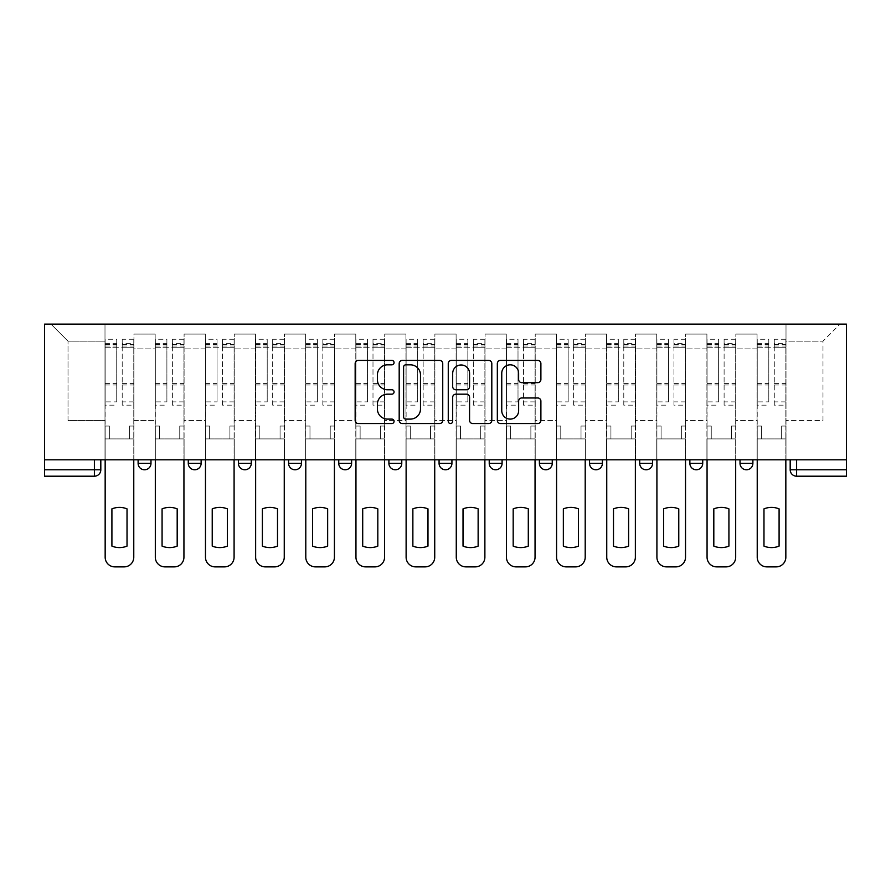 <?xml version="1.0" encoding="UTF-8"?>
<svg xmlns="http://www.w3.org/2000/svg" width="891" height="891" viewBox="0 0 891 891"><rect width="100%" height="100%" fill="white"/><g stroke="black" fill="none" stroke-linecap="round" stroke-linejoin="round"><path stroke-width="0.67" stroke-dasharray="4.46 3.34" d="M394.056 362.615A2.205 2.205 0 0 0 391.851 360.41L358.316 360.41A3.152 3.152 0 0 0 355.153 363.561L355.153 420.374A3.152 3.152 0 0 0 358.316 423.526L391.851 423.526A2.205 2.205 0 0 0 394.056 421.32A2.205 2.205 0 0 0 391.851 419.104L387.507 419.104A10.102 10.102 0 0 1 377.405 409.002L377.405 404.269A10.102 10.102 0 0 1 387.507 394.178L391.851 394.178A2.205 2.205 0 0 0 394.056 391.962A2.205 2.205 0 0 0 391.851 389.757L387.507 389.757A10.102 10.102 0 0 1 377.405 379.655L377.405 374.922A10.102 10.102 0 0 1 387.507 364.82L391.851 364.82A2.205 2.205 0 0 0 394.056 362.615M752.884 459.812L740.02 459.812L752.884 459.812L752.884 463.342A6.426 6.426 0 0 1 746.458 469.78M740.02 459.812L740.02 463.342L752.884 463.342M702.721 459.812L689.868 459.812L702.721 459.812L702.721 463.342L689.868 463.342A6.426 6.426 0 0 0 696.294 469.78M639.705 459.812L652.568 459.812L652.568 463.342A6.426 6.426 0 0 1 646.131 469.78A6.426 6.426 0 0 1 639.705 463.342L639.705 459.812L652.568 459.812M589.541 459.812L602.405 459.812L589.541 459.812L589.541 463.342L602.405 463.342A6.426 6.426 0 0 1 595.979 469.78M552.253 459.812L539.389 459.812L552.253 459.812L552.253 463.342A6.426 6.426 0 0 1 545.815 469.78A6.426 6.426 0 0 1 539.389 463.342L552.253 463.342M489.226 459.812L502.09 459.812L489.226 459.812L489.226 463.342A6.426 6.426 0 0 0 495.663 469.78A6.426 6.426 0 0 0 502.09 463.342L489.226 463.342M439.074 459.812L451.926 459.812L439.074 459.812M388.91 459.812L401.774 459.812L388.91 459.812M338.747 459.812L351.611 459.812L338.747 459.812L338.747 463.342L351.611 463.342M301.459 459.812L288.595 459.812L301.459 459.812L301.459 463.342A6.426 6.426 0 0 1 295.021 469.78M251.295 459.812L238.432 459.812L251.295 459.812L251.295 463.342A6.426 6.426 0 0 1 244.869 469.78M238.432 459.812L238.432 463.342L251.295 463.342M188.279 459.812L201.132 459.812L188.279 459.812M138.116 459.812L150.98 459.812L138.116 459.812L138.116 463.342L150.98 463.342M846.45 469.78L846.45 324.124L44.55 324.124L44.55 459.812L846.45 459.812L790.183 459.812L790.183 469.78A6.426 6.426 0 0 0 796.61 476.206L846.45 476.206L846.45 469.78L790.183 469.78M44.55 476.206L94.39 476.206L94.39 469.78L44.55 469.78L44.55 476.206M44.55 459.812L94.39 459.812L44.55 459.812L44.55 469.78M133.94 348.882L133.94 420.585L133.94 348.882L155.157 348.882L155.157 334.092L155.157 420.585L155.157 348.882L133.94 348.882M133.94 459.812L133.94 334.092L155.157 334.092L133.94 334.092L133.94 459.812L133.94 438.907L104.993 438.907L133.94 438.907L133.94 459.812L104.993 459.812L104.993 324.124L786.007 324.124L50.976 324.124L104.993 324.124L104.993 420.585L104.993 341.164L68.017 341.164L104.993 341.164L104.993 324.124L104.993 459.812L104.993 438.907L104.993 459.812L133.94 459.812M155.157 459.812L155.157 334.092L133.94 334.092L155.157 334.092L155.157 459.812L155.157 438.907L184.092 438.907L155.157 438.907L155.157 459.812L184.092 459.812L184.092 334.092L184.092 348.882L184.092 334.092L205.32 334.092L205.32 348.882L205.32 334.092L184.092 334.092L184.092 459.812L184.092 438.907L184.092 459.812L155.157 459.812M184.092 420.585L184.092 348.882L184.092 420.585L205.32 420.585L205.32 348.882L205.32 420.585L184.092 420.585M205.32 459.812L205.32 334.092L184.092 334.092L205.32 334.092L205.32 459.812L205.32 438.907L234.255 438.907L205.32 438.907L205.32 459.812L234.255 459.812L234.255 334.092L234.255 348.882L234.255 334.092L255.472 334.092L255.472 348.882L255.472 334.092L234.255 334.092L234.255 459.812L234.255 438.907L234.255 459.812L205.32 459.812M234.255 420.585L234.255 348.882L234.255 420.585L255.472 420.585L255.472 348.882L255.472 420.585L234.255 420.585M255.472 459.812L255.472 334.092L234.255 334.092L255.472 334.092L255.472 459.812L255.472 438.907L284.407 438.907L255.472 438.907L255.472 459.812L284.407 459.812L284.407 334.092L284.407 348.882L284.407 334.092L305.635 334.092L305.635 348.882L305.635 334.092L284.407 334.092L284.407 459.812L284.407 438.907L284.407 459.812L255.472 459.812M284.407 420.585L284.407 348.882L284.407 420.585L305.635 420.585L305.635 348.882L305.635 420.585L284.407 420.585M305.635 459.812L305.635 334.092L284.407 334.092L305.635 334.092L305.635 459.812L305.635 438.907L334.57 438.907L305.635 438.907L305.635 459.812L334.57 459.812L334.57 334.092L334.57 348.882L334.57 334.092L355.787 334.092L355.787 348.882L355.787 334.092L334.57 334.092L334.57 459.812L334.57 438.907L334.57 459.812L305.635 459.812M334.57 420.585L334.57 348.882L334.57 420.585L355.787 420.585L355.787 348.882L355.787 420.585L334.57 420.585M355.787 459.812L355.787 334.092L334.57 334.092L355.787 334.092L355.787 459.812L355.787 438.907L384.734 438.907L355.787 438.907L355.787 459.812L384.734 459.812L384.734 334.092L384.734 348.882L384.734 334.092L405.951 334.092L405.951 348.882L405.951 334.092L384.734 334.092L384.734 459.812L384.734 438.907L384.734 459.812L355.787 459.812M384.734 420.585L384.734 348.882L384.734 420.585L405.951 420.585L405.951 348.882L405.951 420.585L384.734 420.585M405.951 459.812L405.951 334.092L384.734 334.092L405.951 334.092L405.951 459.812L405.951 438.907L434.886 438.907L405.951 438.907L405.951 459.812L434.886 459.812L434.886 334.092L434.886 348.882L434.886 334.092L456.114 334.092L456.114 348.882L456.114 334.092L434.886 334.092L434.886 459.812L434.886 438.907L434.886 459.812L405.951 459.812M434.886 420.585L434.886 348.882L434.886 420.585L456.114 420.585L456.114 348.882L456.114 420.585L434.886 420.585M456.114 459.812L456.114 334.092L434.886 334.092L456.114 334.092L456.114 459.812L456.114 438.907L485.049 438.907L456.114 438.907L456.114 459.812L485.049 459.812L485.049 334.092L485.049 348.882L485.049 334.092L506.266 334.092L506.266 348.882L506.266 334.092L485.049 334.092L485.049 459.812L485.049 438.907L485.049 459.812L456.114 459.812M485.049 420.585L485.049 348.882L485.049 420.585L506.266 420.585L506.266 348.882L506.266 420.585L485.049 420.585M506.266 459.812L506.266 334.092L485.049 334.092L506.266 334.092L506.266 459.812L506.266 438.907L535.213 438.907L506.266 438.907L506.266 459.812L535.213 459.812L535.213 334.092L535.213 348.882L535.213 334.092L556.43 334.092L556.43 348.882L556.43 334.092L535.213 334.092L535.213 459.812L535.213 438.907L535.213 459.812L506.266 459.812M535.213 420.585L535.213 348.882L535.213 420.585L556.43 420.585L556.43 348.882L556.43 420.585L535.213 420.585M556.43 459.812L556.43 334.092L535.213 334.092L556.43 334.092L556.43 459.812L556.43 438.907L585.365 438.907L556.43 438.907L556.43 459.812L585.365 459.812L585.365 334.092L585.365 348.882L585.365 334.092L606.593 334.092L606.593 348.882L606.593 334.092L585.365 334.092L585.365 459.812L585.365 438.907L585.365 459.812L556.43 459.812M585.365 420.585L585.365 348.882L585.365 420.585L606.593 420.585L606.593 348.882L606.593 420.585L585.365 420.585M606.593 459.812L606.593 334.092L585.365 334.092L606.593 334.092L606.593 459.812L606.593 438.907L635.528 438.907L606.593 438.907L606.593 459.812L635.528 459.812L635.528 334.092L635.528 348.882L635.528 334.092L656.745 334.092L656.745 348.882L656.745 334.092L635.528 334.092L635.528 459.812L635.528 438.907L635.528 459.812L606.593 459.812M635.528 420.585L635.528 348.882L635.528 420.585L656.745 420.585L656.745 348.882L656.745 420.585L635.528 420.585M656.745 459.812L656.745 334.092L635.528 334.092L656.745 334.092L656.745 459.812L656.745 438.907L685.68 438.907L656.745 438.907L656.745 459.812L685.68 459.812L685.68 334.092L685.68 348.882L685.68 334.092L706.908 334.092L706.908 348.882L706.908 334.092L685.68 334.092L685.68 459.812L685.68 438.907L685.68 459.812L656.745 459.812M685.68 420.585L685.68 348.882L685.68 420.585L706.908 420.585L706.908 348.882L706.908 420.585L685.68 420.585M706.908 459.812L706.908 334.092L685.68 334.092L706.908 334.092L706.908 459.812L706.908 438.907L735.843 438.907L706.908 438.907L706.908 459.812L735.843 459.812L735.843 334.092L735.843 348.882L735.843 334.092L757.06 334.092L757.06 348.882L757.06 334.092L735.843 334.092L735.843 459.812L735.843 438.907L735.843 459.812L706.908 459.812M735.843 420.585L735.843 348.882L735.843 420.585L757.06 420.585L757.06 348.882L757.06 420.585L735.843 420.585M757.06 459.812L757.06 334.092L735.843 334.092L757.06 334.092L757.06 459.812L757.06 438.907L786.007 438.907L757.06 438.907L757.06 459.812L786.007 459.812L786.007 324.124L840.024 324.124L786.007 324.124L786.007 341.164L822.983 341.164L786.007 341.164L786.007 420.585L786.007 324.124L786.007 459.812L757.06 459.812L786.007 459.812L786.007 438.907L786.007 459.812L757.06 459.812M133.94 420.585L155.157 420.585L133.94 420.585M68.017 420.585L68.017 341.164L68.017 420.585L104.993 420.585L68.017 420.585M822.983 420.585L822.983 341.164L840.024 324.124L822.983 341.164L822.983 420.585L786.007 420.585L822.983 420.585M846.45 459.812L790.183 459.812M94.39 459.812L100.817 459.812L94.39 459.812L94.39 469.78L100.817 469.78M401.774 463.342L388.91 463.342A6.426 6.426 0 0 0 395.337 469.78M451.926 463.342L439.074 463.342A6.426 6.426 0 0 0 445.5 469.78M50.976 324.124L68.017 341.164L50.976 324.124M442.738 420.374L442.738 363.561A3.152 3.152 0 0 0 439.586 360.41L402.342 360.41A3.152 3.152 0 0 0 399.19 363.561L399.19 420.374A3.152 3.152 0 0 0 402.342 423.526L439.586 423.526A3.152 3.152 0 0 0 442.738 420.374M405.817 364.82A2.205 2.205 0 0 0 403.601 367.036L403.601 416.899A2.205 2.205 0 0 0 405.817 419.104L410.383 419.104A10.102 10.102 0 0 0 420.485 409.002L420.485 374.922A10.102 10.102 0 0 0 410.383 364.82L405.817 364.82M451.414 360.41L488.658 360.41A3.152 3.152 0 0 1 491.81 363.561L491.81 420.374A3.152 3.152 0 0 1 488.658 423.526L472.72 423.526A3.152 3.152 0 0 1 469.568 420.374L469.568 397.33A3.152 3.152 0 0 0 466.405 394.178L455.836 394.178A3.152 3.152 0 0 0 452.684 397.33L452.684 421.32A2.205 2.205 0 0 1 450.467 423.526A2.205 2.205 0 0 1 448.262 421.32L448.262 363.561A3.152 3.152 0 0 1 451.414 360.41M469.568 373.418A8.442 8.442 0 0 0 461.126 364.976A8.442 8.442 0 0 0 452.684 373.418L452.684 386.605A3.152 3.152 0 0 0 455.836 389.757L466.405 389.757A3.152 3.152 0 0 0 469.568 386.605L469.568 373.418M521.803 382.651L537.741 382.651A3.152 3.152 0 0 0 540.893 379.499L540.893 363.561A3.152 3.152 0 0 0 537.741 360.41L500.497 360.41A3.152 3.152 0 0 0 497.334 363.561L497.334 420.374A3.152 3.152 0 0 0 500.497 423.526L537.741 423.526A3.152 3.152 0 0 0 540.893 420.374L540.893 401.117A3.152 3.152 0 0 0 537.741 397.965L521.803 397.965A3.152 3.152 0 0 0 518.64 401.117L518.64 410.662A8.442 8.442 0 0 1 510.198 419.104A8.442 8.442 0 0 1 501.756 410.662L501.756 373.262A8.442 8.442 0 0 1 510.198 364.82A8.442 8.442 0 0 1 518.64 373.262L518.64 379.499A3.152 3.152 0 0 0 521.803 382.651M133.773 459.812L133.773 438.907L129.596 438.907L133.773 438.907L133.773 426.043L129.596 426.043L129.596 438.907L129.596 426.043L133.773 426.043L133.773 339.237L133.773 557.231A9.645 9.645 0 0 1 124.127 566.876L114.805 566.876A9.645 9.645 0 0 1 105.16 557.231L105.16 343.414L105.16 401.874L116.732 401.874L116.732 343.414L116.732 347.267L133.773 347.267L122.201 347.267L122.201 343.414L133.773 343.414M105.16 459.812L105.16 426.043L109.337 426.043L109.337 438.907L105.16 438.907L109.337 438.907L109.337 426.043L105.16 426.043L105.16 347.267L122.201 347.267L122.201 339.237L133.773 339.237M133.773 401.874L122.201 401.874L122.201 343.414M122.201 401.874L122.201 405.149L133.773 405.149M122.201 405.149L122.201 339.237M116.732 401.874L116.732 339.237L116.732 347.267L105.16 347.267L105.16 339.237L116.732 339.237M105.16 401.874L105.16 405.149L116.732 405.149M105.16 405.149L105.16 339.237M127.023 508.872L127.023 546.116A20.092 20.092 0 0 1 111.91 546.116L111.91 508.872A20.092 20.092 0 0 1 127.023 508.872M183.936 459.812L183.936 438.907L179.759 438.907L183.936 438.907L183.936 426.043L179.759 426.043L179.759 438.907L179.759 426.043L183.936 426.043L183.936 339.237L183.936 557.231A9.645 9.645 0 0 1 174.291 566.876L164.969 566.876A9.645 9.645 0 0 1 155.312 557.231L155.312 343.414L155.312 401.874L166.895 401.874L166.895 343.414L166.895 347.267L183.936 347.267L172.364 347.267L172.364 343.414L183.936 343.414M155.312 459.812L155.312 426.043L159.5 426.043L159.5 438.907L155.312 438.907L159.5 438.907L159.5 426.043L155.312 426.043L155.312 347.267L172.364 347.267L172.364 339.237L183.936 339.237M183.936 401.874L172.364 401.874L172.364 343.414M172.364 401.874L172.364 405.149L183.936 405.149M172.364 405.149L172.364 339.237M166.895 401.874L166.895 339.237L166.895 347.267L155.312 347.267L155.312 339.237L166.895 339.237M155.312 401.874L155.312 405.149L166.895 405.149M155.312 405.149L155.312 339.237M177.186 508.872L177.186 546.116A20.092 20.092 0 0 1 162.073 546.116L162.073 508.872A20.092 20.092 0 0 1 177.186 508.872M234.088 459.812L234.088 438.907L229.911 438.907L234.088 438.907L234.088 426.043L229.911 426.043L229.911 438.907L229.911 426.043L234.088 426.043L234.088 339.237L234.088 557.231A9.645 9.645 0 0 1 224.443 566.876L215.121 566.876A9.645 9.645 0 0 1 205.476 557.231L205.476 343.414L205.476 401.874L217.048 401.874L217.048 343.414L217.048 347.267L234.088 347.267L222.516 347.267L222.516 343.414L234.088 343.414M205.476 459.812L205.476 426.043L209.652 426.043L209.652 438.907L205.476 438.907L209.652 438.907L209.652 426.043L205.476 426.043L205.476 347.267L222.516 347.267L222.516 339.237L234.088 339.237M234.088 401.874L222.516 401.874L222.516 343.414M222.516 401.874L222.516 405.149L234.088 405.149M222.516 405.149L222.516 339.237M217.048 401.874L217.048 339.237L217.048 347.267L205.476 347.267L205.476 339.237L217.048 339.237M205.476 401.874L205.476 405.149L217.048 405.149M205.476 405.149L205.476 339.237M227.339 508.872L227.339 546.116A20.092 20.092 0 0 1 212.225 546.116L212.225 508.872A20.092 20.092 0 0 1 227.339 508.872M284.251 459.812L284.251 438.907L280.075 438.907L284.251 438.907L284.251 426.043L280.075 426.043L280.075 438.907L280.075 426.043L284.251 426.043L284.251 339.237L284.251 557.231A9.645 9.645 0 0 1 274.606 566.876L265.284 566.876A9.645 9.645 0 0 1 255.639 557.231L255.639 343.414L255.639 401.874L267.211 401.874L267.211 343.414L267.211 347.267L284.251 347.267L272.679 347.267L272.679 343.414L284.251 343.414M255.639 459.812L255.639 426.043L259.816 426.043L259.816 438.907L255.639 438.907L259.816 438.907L259.816 426.043L255.639 426.043L255.639 347.267L272.679 347.267L272.679 339.237L284.251 339.237M284.251 401.874L272.679 401.874L272.679 343.414M272.679 401.874L272.679 405.149L284.251 405.149M272.679 405.149L272.679 339.237M267.211 401.874L267.211 339.237L267.211 347.267L255.639 347.267L255.639 339.237L267.211 339.237M255.639 401.874L255.639 405.149L267.211 405.149M255.639 405.149L255.639 339.237M277.502 508.872L277.502 546.116A20.092 20.092 0 0 1 262.388 546.116L262.388 508.872A20.092 20.092 0 0 1 277.502 508.872M334.415 459.812L334.415 438.907L330.227 438.907L334.415 438.907L334.415 426.043L330.227 426.043L330.227 438.907L330.227 426.043L334.415 426.043L334.415 339.237L334.415 557.231A9.645 9.645 0 0 1 324.77 566.876L315.436 566.876A9.645 9.645 0 0 1 305.791 557.231L305.791 343.414L305.791 401.874L317.374 401.874L317.374 343.414L317.374 347.267L334.415 347.267L322.832 347.267L322.832 343.414L334.415 343.414M305.791 459.812L305.791 426.043L309.979 426.043L309.979 438.907L305.791 438.907L309.979 438.907L309.979 426.043L305.791 426.043L305.791 347.267L322.832 347.267L322.832 339.237L334.415 339.237M334.415 401.874L322.832 401.874L322.832 343.414M322.832 401.874L322.832 405.149L334.415 405.149M322.832 405.149L322.832 339.237M317.374 401.874L317.374 339.237L317.374 347.267L305.791 347.267L305.791 339.237L317.374 339.237M305.791 401.874L305.791 405.149L317.374 405.149M305.791 405.149L305.791 339.237M327.654 508.872L327.654 546.116A20.092 20.092 0 0 1 312.552 546.116L312.552 508.872A20.092 20.092 0 0 1 327.654 508.872M384.567 459.812L384.567 438.907L380.39 438.907L384.567 438.907L384.567 426.043L380.39 426.043L380.39 438.907L380.39 426.043L384.567 426.043L384.567 339.237L384.567 557.231A9.645 9.645 0 0 1 374.922 566.876L365.6 566.876A9.645 9.645 0 0 1 355.955 557.231L355.955 343.414L355.955 401.874L367.526 401.874L367.526 343.414L367.526 347.267L384.567 347.267L372.995 347.267L372.995 343.414L384.567 343.414M355.955 459.812L355.955 426.043L360.131 426.043L360.131 438.907L355.955 438.907L360.131 438.907L360.131 426.043L355.955 426.043L355.955 347.267L372.995 347.267L372.995 339.237L384.567 339.237M384.567 401.874L372.995 401.874L372.995 343.414M372.995 401.874L372.995 405.149L384.567 405.149M372.995 405.149L372.995 339.237M367.526 401.874L367.526 339.237L367.526 347.267L355.955 347.267L355.955 339.237L367.526 339.237M355.955 401.874L355.955 405.149L367.526 405.149M355.955 405.149L355.955 339.237M377.817 508.872L377.817 546.116A20.092 20.092 0 0 1 362.704 546.116L362.704 508.872A20.092 20.092 0 0 1 377.817 508.872M434.73 459.812L434.73 438.907L430.553 438.907L434.73 438.907L434.73 426.043L430.553 426.043L430.553 438.907L430.553 426.043L434.73 426.043L434.73 339.237L434.73 557.231A9.645 9.645 0 0 1 425.085 566.876L415.763 566.876A9.645 9.645 0 0 1 406.118 557.231L406.118 343.414L406.118 401.874L417.69 401.874L417.69 343.414L417.69 347.267L434.73 347.267L423.158 347.267L423.158 343.414L434.73 343.414M406.118 459.812L406.118 426.043L410.294 426.043L410.294 438.907L406.118 438.907L410.294 438.907L410.294 426.043L406.118 426.043L406.118 347.267L423.158 347.267L423.158 339.237L434.73 339.237M434.73 401.874L423.158 401.874L423.158 343.414M423.158 401.874L423.158 405.149L434.73 405.149M423.158 405.149L423.158 339.237M417.69 401.874L417.69 339.237L417.69 347.267L406.118 347.267L406.118 339.237L417.69 339.237M406.118 401.874L406.118 405.149L417.69 405.149M406.118 405.149L406.118 339.237M427.981 508.872L427.981 546.116A20.092 20.092 0 0 1 412.867 546.116L412.867 508.872A20.092 20.092 0 0 1 427.981 508.872M484.882 459.812L484.882 438.907L480.706 438.907L484.882 438.907L484.882 426.043L480.706 426.043L480.706 438.907L480.706 426.043L484.882 426.043L484.882 339.237L484.882 557.231A9.645 9.645 0 0 1 475.237 566.876L465.915 566.876A9.645 9.645 0 0 1 456.27 557.231L456.27 343.414L456.27 401.874L467.842 401.874L467.842 343.414L467.842 347.267L484.882 347.267L473.31 347.267L473.31 343.414L484.882 343.414M456.27 459.812L456.27 426.043L460.447 426.043L460.447 438.907L456.27 438.907L460.447 438.907L460.447 426.043L456.27 426.043L456.27 347.267L473.31 347.267L473.31 339.237L484.882 339.237M484.882 401.874L473.31 401.874L473.31 343.414M473.31 401.874L473.31 405.149L484.882 405.149M473.31 405.149L473.31 339.237M467.842 401.874L467.842 339.237L467.842 347.267L456.27 347.267L456.27 339.237L467.842 339.237M456.27 401.874L456.27 405.149L467.842 405.149M456.27 405.149L456.27 339.237M478.133 508.872L478.133 546.116A20.092 20.092 0 0 1 463.019 546.116L463.019 508.872A20.092 20.092 0 0 1 478.133 508.872M535.045 459.812L535.045 438.907L530.869 438.907L535.045 438.907L535.045 426.043L530.869 426.043L530.869 438.907L530.869 426.043L535.045 426.043L535.045 339.237L535.045 557.231A9.645 9.645 0 0 1 525.4 566.876L516.078 566.876A9.645 9.645 0 0 1 506.433 557.231L506.433 343.414L506.433 401.874L518.005 401.874L518.005 343.414L518.005 347.267L535.045 347.267L523.474 347.267L523.474 343.414L535.045 343.414M506.433 459.812L506.433 426.043L510.61 426.043L510.61 438.907L506.433 438.907L510.61 438.907L510.61 426.043L506.433 426.043L506.433 347.267L523.474 347.267L523.474 339.237L535.045 339.237M535.045 401.874L523.474 401.874L523.474 343.414M523.474 401.874L523.474 405.149L535.045 405.149M523.474 405.149L523.474 339.237M518.005 401.874L518.005 339.237L518.005 347.267L506.433 347.267L506.433 339.237L518.005 339.237M506.433 401.874L506.433 405.149L518.005 405.149M506.433 405.149L506.433 339.237M528.296 508.872L528.296 546.116A20.092 20.092 0 0 1 513.183 546.116L513.183 508.872A20.092 20.092 0 0 1 528.296 508.872M585.209 459.812L585.209 438.907L581.021 438.907L585.209 438.907L585.209 426.043L581.021 426.043L581.021 438.907L581.021 426.043L585.209 426.043L585.209 339.237L585.209 557.231A9.645 9.645 0 0 1 575.564 566.876L566.231 566.876A9.645 9.645 0 0 1 556.585 557.231L556.585 343.414L556.585 401.874L568.168 401.874L568.168 343.414L568.168 347.267L585.209 347.267L573.626 347.267L573.626 343.414L585.209 343.414M556.585 459.812L556.585 426.043L560.773 426.043L560.773 438.907L556.585 438.907L560.773 438.907L560.773 426.043L556.585 426.043L556.585 347.267L573.626 347.267L573.626 339.237L585.209 339.237M585.209 401.874L573.626 401.874L573.626 343.414M573.626 401.874L573.626 405.149L585.209 405.149M573.626 405.149L573.626 339.237M568.168 401.874L568.168 339.237L568.168 347.267L556.585 347.267L556.585 339.237L568.168 339.237M556.585 401.874L556.585 405.149L568.168 405.149M556.585 405.149L556.585 339.237M578.448 508.872L578.448 546.116A20.092 20.092 0 0 1 563.346 546.116L563.346 508.872A20.092 20.092 0 0 1 578.448 508.872M635.361 459.812L635.361 438.907L631.184 438.907L635.361 438.907L635.361 426.043L631.184 426.043L631.184 438.907L631.184 426.043L635.361 426.043L635.361 339.237L635.361 557.231A9.645 9.645 0 0 1 625.716 566.876L616.394 566.876A9.645 9.645 0 0 1 606.749 557.231L606.749 343.414L606.749 401.874L618.321 401.874L618.321 343.414L618.321 347.267L635.361 347.267L623.789 347.267L623.789 343.414L635.361 343.414M606.749 459.812L606.749 426.043L610.925 426.043L610.925 438.907L606.749 438.907L610.925 438.907L610.925 426.043L606.749 426.043L606.749 347.267L623.789 347.267L623.789 339.237L635.361 339.237M635.361 401.874L623.789 401.874L623.789 343.414M623.789 401.874L623.789 405.149L635.361 405.149M623.789 405.149L623.789 339.237M618.321 401.874L618.321 339.237L618.321 347.267L606.749 347.267L606.749 339.237L618.321 339.237M606.749 401.874L606.749 405.149L618.321 405.149M606.749 405.149L606.749 339.237M628.612 508.872L628.612 546.116A20.092 20.092 0 0 1 613.498 546.116L613.498 508.872A20.092 20.092 0 0 1 628.612 508.872M685.524 459.812L685.524 438.907L681.348 438.907L685.524 438.907L685.524 426.043L681.348 426.043L681.348 438.907L681.348 426.043L685.524 426.043L685.524 339.237L685.524 557.231A9.645 9.645 0 0 1 675.879 566.876L666.557 566.876A9.645 9.645 0 0 1 656.912 557.231L656.912 343.414L656.912 401.874L668.484 401.874L668.484 343.414L668.484 347.267L685.524 347.267L673.952 347.267L673.952 343.414L685.524 343.414M656.912 459.812L656.912 426.043L661.089 426.043L661.089 438.907L656.912 438.907L661.089 438.907L661.089 426.043L656.912 426.043L656.912 347.267L673.952 347.267L673.952 339.237L685.524 339.237M685.524 401.874L673.952 401.874L673.952 343.414M673.952 401.874L673.952 405.149L685.524 405.149M673.952 405.149L673.952 339.237M668.484 401.874L668.484 339.237L668.484 347.267L656.912 347.267L656.912 339.237L668.484 339.237M656.912 401.874L656.912 405.149L668.484 405.149M656.912 405.149L656.912 339.237M678.775 508.872L678.775 546.116A20.092 20.092 0 0 1 663.661 546.116L663.661 508.872A20.092 20.092 0 0 1 678.775 508.872M735.688 459.812L735.688 438.907L731.5 438.907L735.688 438.907L735.688 426.043L731.5 426.043L731.5 438.907L731.5 426.043L735.688 426.043L735.688 339.237L735.688 557.231A9.645 9.645 0 0 1 726.031 566.876L716.709 566.876A9.645 9.645 0 0 1 707.064 557.231L707.064 343.414L707.064 401.874L718.636 401.874L718.636 343.414L718.636 347.267L735.688 347.267L724.105 347.267L724.105 343.414L735.688 343.414M707.064 459.812L707.064 426.043L711.241 426.043L711.241 438.907L707.064 438.907L711.241 438.907L711.241 426.043L707.064 426.043L707.064 347.267L724.105 347.267L724.105 339.237L735.688 339.237M735.688 401.874L724.105 401.874L724.105 343.414M724.105 401.874L724.105 405.149L735.688 405.149M724.105 405.149L724.105 339.237M718.636 401.874L718.636 339.237L718.636 347.267L707.064 347.267L707.064 339.237L718.636 339.237M707.064 401.874L707.064 405.149L718.636 405.149M707.064 405.149L707.064 339.237M728.927 508.872L728.927 546.116A20.092 20.092 0 0 1 713.814 546.116L713.814 508.872A20.092 20.092 0 0 1 728.927 508.872M785.84 459.812L785.84 438.907L781.663 438.907L785.84 438.907L785.84 426.043L781.663 426.043L781.663 438.907L781.663 426.043L785.84 426.043L785.84 339.237L785.84 557.231A9.645 9.645 0 0 1 776.195 566.876L766.873 566.876A9.645 9.645 0 0 1 757.227 557.231L757.227 343.414L757.227 401.874L768.799 401.874L768.799 343.414L768.799 347.267L785.84 347.267L774.268 347.267L774.268 343.414L785.84 343.414M757.227 459.812L757.227 426.043L761.404 426.043L761.404 438.907L757.227 438.907L761.404 438.907L761.404 426.043L757.227 426.043L757.227 347.267L774.268 347.267L774.268 339.237L785.84 339.237M785.84 401.874L774.268 401.874L774.268 343.414M774.268 401.874L774.268 405.149L785.84 405.149M774.268 405.149L774.268 339.237M768.799 401.874L768.799 339.237L768.799 347.267L757.227 347.267L757.227 339.237L768.799 339.237M757.227 401.874L757.227 405.149L768.799 405.149M757.227 405.149L757.227 339.237M779.09 508.872L779.09 546.116A20.092 20.092 0 0 1 763.977 546.116L763.977 508.872A20.092 20.092 0 0 1 779.09 508.872M652.568 463.342L639.705 463.342M301.459 463.342L288.595 463.342M201.132 463.342L188.279 463.342M757.06 348.882L735.843 348.882L757.06 348.882M706.908 348.882L685.68 348.882L706.908 348.882M656.745 348.882L635.528 348.882L656.745 348.882M606.593 348.882L585.365 348.882L606.593 348.882M556.43 348.882L535.213 348.882L556.43 348.882M506.266 348.882L485.049 348.882L506.266 348.882M456.114 348.882L434.886 348.882L456.114 348.882M405.951 348.882L384.734 348.882L405.951 348.882M355.787 348.882L334.57 348.882L355.787 348.882M305.635 348.882L284.407 348.882L305.635 348.882M255.472 348.882L234.255 348.882L255.472 348.882M205.32 348.882L184.092 348.882L205.32 348.882M796.61 459.812L796.61 476.206M122.201 345.986L133.773 345.986M122.201 384.99L133.773 384.99M122.201 383.587L133.773 383.587M122.201 344.583L133.773 344.583M105.16 345.986L116.732 345.986M105.16 384.99L116.732 384.99M105.16 383.587L116.732 383.587M105.16 344.583L116.732 344.583M172.364 345.986L183.936 345.986M172.364 384.99L183.936 384.99M172.364 383.587L183.936 383.587M172.364 344.583L183.936 344.583M155.312 345.986L166.895 345.986M155.312 384.99L166.895 384.99M155.312 383.587L166.895 383.587M155.312 344.583L166.895 344.583M222.516 345.986L234.088 345.986M222.516 384.99L234.088 384.99M222.516 383.587L234.088 383.587M222.516 344.583L234.088 344.583M205.476 345.986L217.048 345.986M205.476 384.99L217.048 384.99M205.476 383.587L217.048 383.587M205.476 344.583L217.048 344.583M272.679 345.986L284.251 345.986M272.679 384.99L284.251 384.99M272.679 383.587L284.251 383.587M272.679 344.583L284.251 344.583M255.639 345.986L267.211 345.986M255.639 384.99L267.211 384.99M255.639 383.587L267.211 383.587M255.639 344.583L267.211 344.583M322.832 345.986L334.415 345.986M322.832 384.99L334.415 384.99M322.832 383.587L334.415 383.587M322.832 344.583L334.415 344.583M305.791 345.986L317.374 345.986M305.791 384.99L317.374 384.99M305.791 383.587L317.374 383.587M305.791 344.583L317.374 344.583M372.995 345.986L384.567 345.986M372.995 384.99L384.567 384.99M372.995 383.587L384.567 383.587M372.995 344.583L384.567 344.583M355.955 345.986L367.526 345.986M355.955 384.99L367.526 384.99M355.955 383.587L367.526 383.587M355.955 344.583L367.526 344.583M423.158 345.986L434.73 345.986M423.158 384.99L434.73 384.99M423.158 383.587L434.73 383.587M423.158 344.583L434.73 344.583M406.118 345.986L417.69 345.986M406.118 384.99L417.69 384.99M406.118 383.587L417.69 383.587M406.118 344.583L417.69 344.583M473.31 345.986L484.882 345.986M473.31 384.99L484.882 384.99M473.31 383.587L484.882 383.587M473.31 344.583L484.882 344.583M456.27 345.986L467.842 345.986M456.27 384.99L467.842 384.99M456.27 383.587L467.842 383.587M456.27 344.583L467.842 344.583M523.474 345.986L535.045 345.986M523.474 384.99L535.045 384.99M523.474 383.587L535.045 383.587M523.474 344.583L535.045 344.583M506.433 345.986L518.005 345.986M506.433 384.99L518.005 384.99M506.433 383.587L518.005 383.587M506.433 344.583L518.005 344.583M573.626 345.986L585.209 345.986M573.626 384.99L585.209 384.99M573.626 383.587L585.209 383.587M573.626 344.583L585.209 344.583M556.585 345.986L568.168 345.986M556.585 384.99L568.168 384.99M556.585 383.587L568.168 383.587M556.585 344.583L568.168 344.583M623.789 345.986L635.361 345.986M623.789 384.99L635.361 384.99M623.789 383.587L635.361 383.587M623.789 344.583L635.361 344.583M606.749 345.986L618.321 345.986M606.749 384.99L618.321 384.99M606.749 383.587L618.321 383.587M606.749 344.583L618.321 344.583M673.952 345.986L685.524 345.986M673.952 384.99L685.524 384.99M673.952 383.587L685.524 383.587M673.952 344.583L685.524 344.583M656.912 345.986L668.484 345.986M656.912 384.99L668.484 384.99M656.912 383.587L668.484 383.587M656.912 344.583L668.484 344.583M724.105 345.986L735.688 345.986M724.105 384.99L735.688 384.99M724.105 383.587L735.688 383.587M724.105 344.583L735.688 344.583M707.064 345.986L718.636 345.986M707.064 384.99L718.636 384.99M707.064 383.587L718.636 383.587M707.064 344.583L718.636 344.583M774.268 345.986L785.84 345.986M774.268 384.99L785.84 384.99M774.268 383.587L785.84 383.587M774.268 344.583L785.84 344.583M757.227 345.986L768.799 345.986M757.227 384.99L768.799 384.99M757.227 383.587L768.799 383.587M757.227 344.583L768.799 344.583M105.16 343.414L116.732 343.414M155.312 343.414L166.895 343.414M205.476 343.414L217.048 343.414M255.639 343.414L267.211 343.414M305.791 343.414L317.374 343.414M355.955 343.414L367.526 343.414M406.118 343.414L417.69 343.414M456.27 343.414L467.842 343.414M506.433 343.414L518.005 343.414M556.585 343.414L568.168 343.414M606.749 343.414L618.321 343.414M656.912 343.414L668.484 343.414M707.064 343.414L718.636 343.414M757.227 343.414L768.799 343.414"/><path stroke-width="1.34" d="M394.056 362.615A2.205 2.205 0 0 0 391.851 360.41L358.316 360.41A3.152 3.152 0 0 0 355.153 363.561L355.153 420.374A3.152 3.152 0 0 0 358.316 423.526L391.851 423.526A2.205 2.205 0 0 0 394.056 421.32A2.205 2.205 0 0 0 391.851 419.104L387.507 419.104A10.102 10.102 0 0 1 377.405 409.002L377.405 404.269A10.102 10.102 0 0 1 387.507 394.178L391.851 394.178A2.205 2.205 0 0 0 394.056 391.962A2.205 2.205 0 0 0 391.851 389.757L387.507 389.757A10.102 10.102 0 0 1 377.405 379.655L377.405 374.922A10.102 10.102 0 0 1 387.507 364.82L391.851 364.82A2.205 2.205 0 0 0 394.056 362.615M689.868 459.812L689.868 463.342L702.721 463.342A6.426 6.426 0 0 1 696.294 469.78A6.426 6.426 0 0 1 689.868 463.342L689.868 459.812M539.389 459.812L539.389 463.342L552.253 463.342A6.426 6.426 0 0 1 545.815 469.78A6.426 6.426 0 0 1 539.389 463.342L539.389 459.812M439.074 459.812L439.074 463.342L451.926 463.342A6.426 6.426 0 0 1 445.5 469.78A6.426 6.426 0 0 1 439.074 463.342L439.074 459.812M388.91 459.812L388.91 463.342L401.774 463.342A6.426 6.426 0 0 1 395.337 469.78A6.426 6.426 0 0 1 388.91 463.342L388.91 459.812M288.595 463.342L288.595 459.812L288.595 463.342A6.426 6.426 0 0 0 295.021 469.78A6.426 6.426 0 0 1 288.595 463.342L301.459 463.342A6.426 6.426 0 0 1 295.021 469.78M188.279 463.342L188.279 459.812L188.279 463.342A6.426 6.426 0 0 0 194.706 469.78A6.426 6.426 0 0 1 188.279 463.342L201.132 463.342A6.426 6.426 0 0 1 194.706 469.78A6.426 6.426 0 0 0 201.132 463.342L201.132 459.812L201.132 463.342M537.741 382.651A3.152 3.152 0 0 0 540.893 379.499L540.893 363.561A3.152 3.152 0 0 0 537.741 360.41L500.497 360.41A3.152 3.152 0 0 0 497.334 363.561L497.334 420.374A3.152 3.152 0 0 0 500.497 423.526L537.741 423.526A3.152 3.152 0 0 0 540.893 420.374L540.893 401.117A3.152 3.152 0 0 0 537.741 397.965L521.803 397.965A3.152 3.152 0 0 0 518.64 401.117L518.64 410.662A8.442 8.442 0 0 1 510.198 419.104A8.442 8.442 0 0 1 501.756 410.662L501.756 373.262A8.442 8.442 0 0 1 510.198 364.82A8.442 8.442 0 0 1 518.64 373.262L518.64 379.499A3.152 3.152 0 0 0 521.803 382.651L537.741 382.651M846.45 459.812L44.55 459.812L44.55 324.124L846.45 324.124L846.45 476.206L796.61 476.206A6.426 6.426 0 0 1 790.183 469.78L846.45 469.78M442.738 363.561A3.152 3.152 0 0 0 439.586 360.41L402.342 360.41A3.152 3.152 0 0 0 399.19 363.561L399.19 420.374A3.152 3.152 0 0 0 402.342 423.526L439.586 423.526A3.152 3.152 0 0 0 442.738 420.374L442.738 363.561M451.414 360.41L488.658 360.41A3.152 3.152 0 0 1 491.81 363.561L491.81 420.374A3.152 3.152 0 0 1 488.658 423.526L472.72 423.526A3.152 3.152 0 0 1 469.568 420.374L469.568 397.33A3.152 3.152 0 0 0 466.405 394.178L455.836 394.178A3.152 3.152 0 0 0 452.684 397.33L452.684 421.32A2.205 2.205 0 0 1 450.467 423.526A2.205 2.205 0 0 1 448.262 421.32L448.262 363.561A3.152 3.152 0 0 1 451.414 360.41M790.183 459.812L790.183 469.78M100.817 459.812L100.817 469.78L100.817 459.812M94.39 459.812L94.39 476.206L44.55 476.206L44.55 469.78L100.817 469.78A6.426 6.426 0 0 1 94.39 476.206A6.426 6.426 0 0 0 100.817 469.78M44.55 459.812L44.55 469.78M752.884 459.812L752.884 463.342A6.426 6.426 0 0 1 746.458 469.78A6.426 6.426 0 0 1 740.02 463.342A6.426 6.426 0 0 0 746.458 469.78M740.02 459.812L740.02 463.342L752.884 463.342M702.721 459.812L702.721 463.342A6.426 6.426 0 0 1 696.294 469.78M652.568 459.812L652.568 463.342A6.426 6.426 0 0 1 646.131 469.78A6.426 6.426 0 0 1 639.705 463.342L652.568 463.342M639.705 459.812L639.705 463.342M589.541 459.812L589.541 463.342L602.405 463.342L602.405 459.812L602.405 463.342A6.426 6.426 0 0 1 595.979 469.78A6.426 6.426 0 0 1 589.541 463.342A6.426 6.426 0 0 0 595.979 469.78M552.253 459.812L552.253 463.342M502.09 459.812L502.09 463.342A6.426 6.426 0 0 1 495.663 469.78A6.426 6.426 0 0 1 489.226 463.342L502.09 463.342L502.09 459.812M489.226 459.812L489.226 463.342M451.926 463.342L451.926 459.812L451.926 463.342A6.426 6.426 0 0 1 445.5 469.78M401.774 463.342L401.774 459.812L401.774 463.342A6.426 6.426 0 0 1 395.337 469.78M351.611 459.812L351.611 463.342A6.426 6.426 0 0 1 345.185 469.78A6.426 6.426 0 0 1 338.747 463.342A6.426 6.426 0 0 0 345.185 469.78A6.426 6.426 0 0 0 351.611 463.342L351.611 459.812M338.747 459.812L338.747 463.342L351.611 463.342M301.459 459.812L301.459 463.342M251.295 459.812L251.295 463.342A6.426 6.426 0 0 1 244.869 469.78A6.426 6.426 0 0 1 238.432 463.342A6.426 6.426 0 0 0 244.869 469.78M238.432 459.812L238.432 463.342L251.295 463.342M150.98 459.812L150.98 463.342A6.426 6.426 0 0 1 144.542 469.78A6.426 6.426 0 0 1 138.116 463.342A6.426 6.426 0 0 0 144.542 469.78A6.426 6.426 0 0 0 150.98 463.342L150.98 459.812M138.116 459.812L138.116 463.342L150.98 463.342M405.817 364.82A2.205 2.205 0 0 0 403.601 367.036L403.601 416.899A2.205 2.205 0 0 0 405.817 419.104L410.383 419.104A10.102 10.102 0 0 0 420.485 409.002L420.485 374.922A10.102 10.102 0 0 0 410.383 364.82L405.817 364.82M469.568 373.418A8.442 8.442 0 0 0 461.126 364.976A8.442 8.442 0 0 0 452.684 373.418L452.684 386.605A3.152 3.152 0 0 0 455.836 389.757L466.405 389.757A3.152 3.152 0 0 0 469.568 386.605L469.568 373.418M111.91 508.872L111.91 546.116A20.092 20.092 0 0 0 127.023 546.116L127.023 508.872A20.092 20.092 0 0 0 111.91 508.872M105.16 459.812L105.16 557.231A9.645 9.645 0 0 0 114.805 566.876L124.127 566.876A9.645 9.645 0 0 0 133.773 557.231L133.773 459.812M162.073 508.872L162.073 546.116A20.092 20.092 0 0 0 177.186 546.116L177.186 508.872A20.092 20.092 0 0 0 162.073 508.872M155.312 459.812L155.312 557.231A9.645 9.645 0 0 0 164.969 566.876L174.291 566.876A9.645 9.645 0 0 0 183.936 557.231L183.936 459.812M212.225 508.872L212.225 546.116A20.092 20.092 0 0 0 227.339 546.116L227.339 508.872A20.092 20.092 0 0 0 212.225 508.872M205.476 459.812L205.476 557.231A9.645 9.645 0 0 0 215.121 566.876L224.443 566.876A9.645 9.645 0 0 0 234.088 557.231L234.088 459.812M262.388 508.872L262.388 546.116A20.092 20.092 0 0 0 277.502 546.116L277.502 508.872A20.092 20.092 0 0 0 262.388 508.872M255.639 459.812L255.639 557.231A9.645 9.645 0 0 0 265.284 566.876L274.606 566.876A9.645 9.645 0 0 0 284.251 557.231L284.251 459.812M312.552 508.872L312.552 546.116A20.092 20.092 0 0 0 327.654 546.116L327.654 508.872A20.092 20.092 0 0 0 312.552 508.872M305.791 459.812L305.791 557.231A9.645 9.645 0 0 0 315.436 566.876L324.77 566.876A9.645 9.645 0 0 0 334.415 557.231L334.415 459.812M362.704 508.872L362.704 546.116A20.092 20.092 0 0 0 377.817 546.116L377.817 508.872A20.092 20.092 0 0 0 362.704 508.872M355.955 459.812L355.955 557.231A9.645 9.645 0 0 0 365.6 566.876L374.922 566.876A9.645 9.645 0 0 0 384.567 557.231L384.567 459.812M412.867 508.872L412.867 546.116A20.092 20.092 0 0 0 427.981 546.116L427.981 508.872A20.092 20.092 0 0 0 412.867 508.872M406.118 459.812L406.118 557.231A9.645 9.645 0 0 0 415.763 566.876L425.085 566.876A9.645 9.645 0 0 0 434.73 557.231L434.73 459.812M463.019 508.872L463.019 546.116A20.092 20.092 0 0 0 478.133 546.116L478.133 508.872A20.092 20.092 0 0 0 463.019 508.872M456.27 459.812L456.27 557.231A9.645 9.645 0 0 0 465.915 566.876L475.237 566.876A9.645 9.645 0 0 0 484.882 557.231L484.882 459.812M513.183 508.872L513.183 546.116A20.092 20.092 0 0 0 528.296 546.116L528.296 508.872A20.092 20.092 0 0 0 513.183 508.872M506.433 459.812L506.433 557.231A9.645 9.645 0 0 0 516.078 566.876L525.4 566.876A9.645 9.645 0 0 0 535.045 557.231L535.045 459.812M563.346 508.872L563.346 546.116A20.092 20.092 0 0 0 578.448 546.116L578.448 508.872A20.092 20.092 0 0 0 563.346 508.872M556.585 459.812L556.585 557.231A9.645 9.645 0 0 0 566.231 566.876L575.564 566.876A9.645 9.645 0 0 0 585.209 557.231L585.209 459.812M613.498 508.872L613.498 546.116A20.092 20.092 0 0 0 628.612 546.116L628.612 508.872A20.092 20.092 0 0 0 613.498 508.872M606.749 459.812L606.749 557.231A9.645 9.645 0 0 0 616.394 566.876L625.716 566.876A9.645 9.645 0 0 0 635.361 557.231L635.361 459.812M663.661 508.872L663.661 546.116A20.092 20.092 0 0 0 678.775 546.116L678.775 508.872A20.092 20.092 0 0 0 663.661 508.872M656.912 459.812L656.912 557.231A9.645 9.645 0 0 0 666.557 566.876L675.879 566.876A9.645 9.645 0 0 0 685.524 557.231L685.524 459.812M713.814 508.872L713.814 546.116A20.092 20.092 0 0 0 728.927 546.116L728.927 508.872A20.092 20.092 0 0 0 713.814 508.872M707.064 459.812L707.064 557.231A9.645 9.645 0 0 0 716.709 566.876L726.031 566.876A9.645 9.645 0 0 0 735.688 557.231L735.688 459.812M763.977 508.872L763.977 546.116A20.092 20.092 0 0 0 779.09 546.116L779.09 508.872A20.092 20.092 0 0 0 763.977 508.872M757.227 459.812L757.227 557.231A9.645 9.645 0 0 0 766.873 566.876L776.195 566.876A9.645 9.645 0 0 0 785.84 557.231L785.84 459.812M796.61 459.812L796.61 476.206"/></g></svg>
